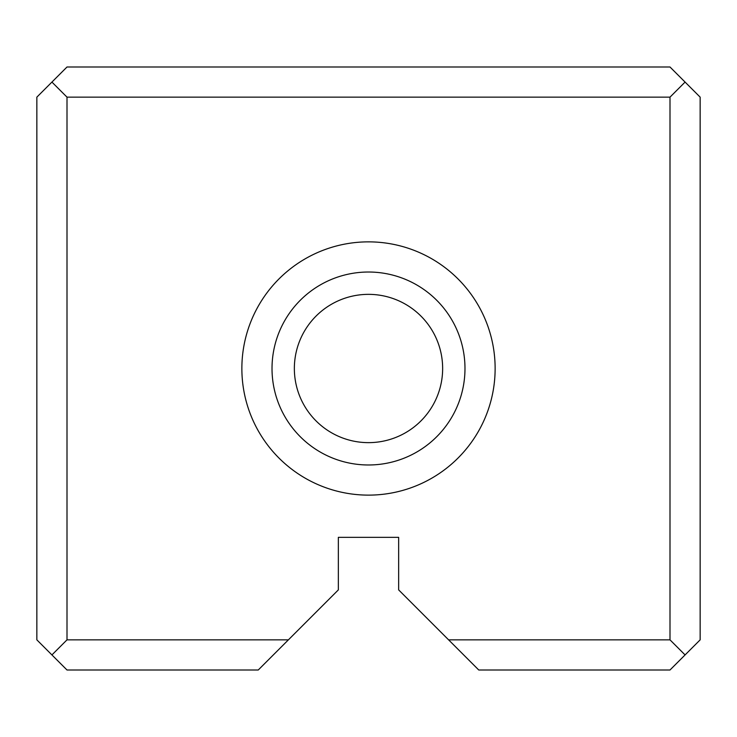 <?xml version="1.0" encoding="UTF-8"?>
<svg xmlns="http://www.w3.org/2000/svg" width="737" height="737" viewBox="0 0 737 737"><rect width="100%" height="100%" fill="white"/><g stroke="black" fill="none" stroke-linecap="round" stroke-linejoin="round"><path stroke-width="1.11" d="M36.85 639.854L36.85 97.146L67.003 67.003L669.997 67.003L700.15 97.146L700.15 639.854L669.997 669.997L478.755 669.997L398.653 589.895L398.653 537.337L338.347 537.337L338.347 589.895L258.245 669.997L67.003 669.997L36.85 639.854M448.603 639.854L669.997 639.854L669.997 97.146L67.003 97.146L67.003 639.854L288.397 639.854M368.5 495.126A126.626 126.626 0 0 0 478.166 305.182A126.626 126.626 0 0 0 258.834 305.182A126.626 126.626 0 0 0 368.5 495.126M368.5 442.642A74.142 74.142 0 0 1 304.289 331.429A74.142 74.142 0 0 1 432.711 331.429A74.142 74.142 0 0 1 368.5 442.642M368.5 464.983A96.483 96.483 0 0 0 452.057 320.263A96.483 96.483 0 0 0 284.943 320.263A96.483 96.483 0 0 0 368.5 464.983M67.003 639.854L51.922 654.926M685.078 654.926L669.997 639.854M51.922 82.074L67.003 97.146M669.997 97.146L685.078 82.074"/></g></svg>
